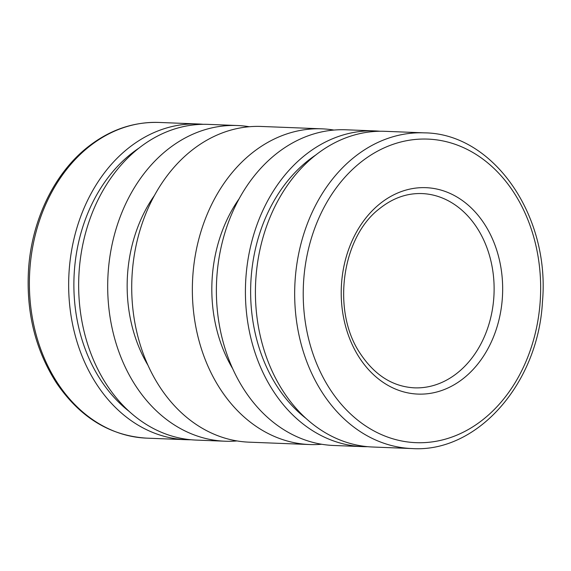 <?xml version="1.0" encoding="UTF-8"?>
<svg xmlns="http://www.w3.org/2000/svg" width="571" height="571" viewBox="0 0 571 571"><rect width="100%" height="100%" fill="white"/><g stroke="black" fill="none" stroke-linecap="round" stroke-linejoin="round"><path stroke-width="0.86" d="M190.928 439.749A157.967 123.407 -87.8 0 1 185.918 439.684A157.967 123.407 -87.8 0 1 68.806 276.992A157.967 123.407 -87.8 0 1 198.315 123.986A157.967 123.407 -87.8 0 1 203.312 124.314M129.003 411.284A151.286 118.19 -87.8 0 1 74.023 277.199A151.286 118.19 -87.8 0 1 139.353 147.832M237.001 440.933A157.967 123.407 -87.8 0 1 224.953 441.212L195.924 440.077A157.967 123.407 -87.8 0 1 78.805 277.385A157.967 123.407 -87.8 0 1 208.322 124.378L237.35 125.52A157.967 123.407 -87.8 0 1 249.334 126.741M224.953 441.212A157.967 123.407 -87.8 0 1 107.84 278.527A157.967 123.407 -87.8 0 1 237.35 125.52M321.666 444.259A157.967 123.407 -87.8 0 1 309.618 444.538L248.985 442.161A157.967 123.407 -87.8 0 1 131.865 279.469A157.967 123.407 -87.8 0 1 261.382 126.462L322.015 128.839A157.967 123.407 -87.8 0 1 333.999 130.067M309.618 444.538A157.967 123.407 -87.8 0 1 192.506 281.846A157.967 123.407 -87.8 0 1 322.015 128.839M367.688 446.686A157.967 123.407 -87.8 0 1 362.678 446.622A157.967 123.407 -87.8 0 1 245.566 283.93A157.967 123.407 -87.8 0 1 375.076 130.923A157.967 123.407 -87.8 0 1 380.072 131.251M362.678 446.622L333.65 445.48A157.967 123.407 -87.8 0 1 216.53 282.795A157.967 123.407 -87.8 0 1 346.047 129.788L375.076 130.923M147.903 365.155A133.057 103.951 -87.8 0 1 154.57 195.296M232.568 368.481A133.057 103.951 -87.8 0 1 239.235 198.622M411.948 448.556L372.685 447.014A157.967 123.407 -87.8 0 1 255.565 284.322A157.967 123.407 -87.8 0 1 385.082 131.316L424.346 132.857C493.522 133.386 550.344 215.952 542.45 301.788C538.289 383.412 477.342 452.974 411.948 448.556A157.967 123.407 -87.8 0 1 298.512 332.772A157.967 123.407 -87.8 0 1 353.577 157.739A157.967 123.407 -87.8 0 1 424.346 132.857M305.763 418.229A151.286 118.19 -87.8 0 1 250.776 284.137A151.286 118.19 -87.8 0 1 316.113 154.77M185.918 439.684L146.654 438.143A157.967 123.407 -87.8 0 1 33.225 322.351A157.967 123.407 -87.8 0 1 88.291 147.325A157.967 123.407 -87.8 0 1 159.052 122.444L198.315 123.986M359.851 162.999A151.893 118.661 -87.8 0 1 540.616 283.837A151.893 118.661 -87.8 0 1 365.34 425.73A151.893 118.661 -87.8 0 1 359.851 162.999M421.962 193.569A97.213 75.943 -87.8 0 1 494.029 293.687A97.213 75.943 -87.8 0 1 414.332 387.845C392.62 386.617 374.555 375.126 360.137 353.37C331.401 311.102 341.694 236.958 379.751 208.486C392.912 198.037 406.98 193.062 421.962 193.569M379.722 203.918A103.287 80.689 -87.8 0 1 502.637 286.085A103.287 80.689 -87.8 0 1 383.448 382.57A103.287 80.689 -87.8 0 1 379.722 203.918M159.052 122.444C133.036 121.68 108.997 130.102 86.949 147.718C53.917 174.105 31.733 220.499 28.55 269.212C26.009 311.952 35.295 349.823 56.401 382.834C79.926 417.387 110.01 435.816 146.654 438.143"/></g></svg>
